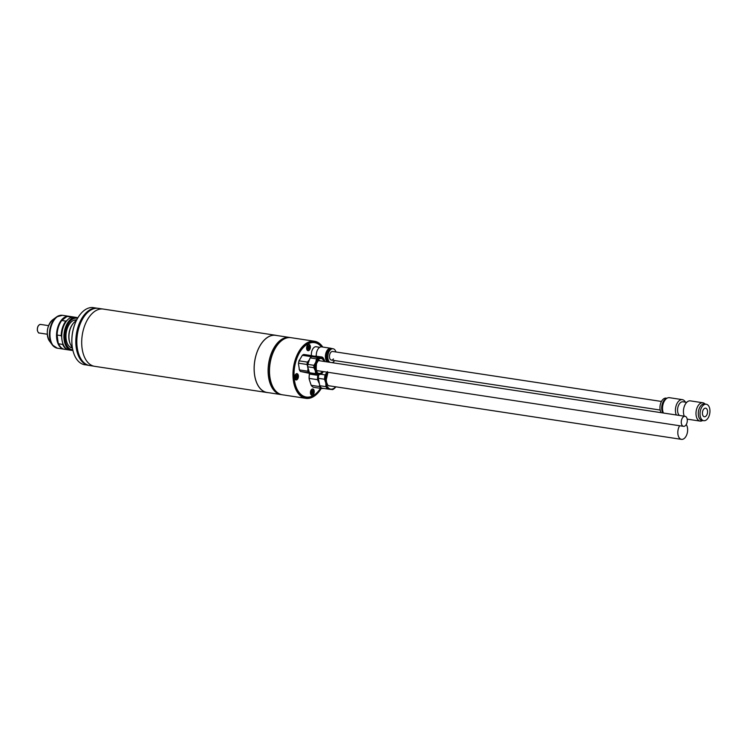 <?xml version="1.0" encoding="UTF-8"?>
<svg xmlns="http://www.w3.org/2000/svg" width="747" height="747" viewBox="0 0 747 747"><rect width="100%" height="100%" fill="white"/><g stroke="black" fill="none" stroke-linecap="round" stroke-linejoin="round"><path stroke-width="1.12" d="M308.819 344.675A2.895 1.69 98.6 0 0 308.707 344.656A2.895 1.69 98.6 0 0 307.447 345.263M309.688 349.288A2.895 1.69 98.6 0 0 310.173 346.384A2.895 1.69 98.6 0 0 308.941 344.694A2.895 1.69 98.6 0 0 307.316 345.824A2.895 1.69 98.6 0 0 306.83 348.718A2.895 1.69 98.6 0 0 308.072 350.418A2.895 1.69 98.6 0 0 309.688 349.288M308.52 346.748L307.867 345.796L307.362 346.711L308.016 347.663L307.325 348.924L307.801 349.615L308.492 348.354L309.146 349.307L309.641 348.391L308.987 347.439L309.678 346.178L309.211 345.488L308.52 346.748L307.633 346.216M306.812 349.428A2.895 1.69 98.6 0 0 307.839 350.38A2.895 1.69 98.6 0 0 307.951 350.39M308.791 348.802L308.408 347.355L308.978 345.908M309.099 346.094L309.678 346.178M308.408 347.355L308.987 347.439M309.062 348.307L309.641 348.391M307.447 349.11L308.492 348.354M88.744 365.348A28.881 16.864 -81.4 0 1 88.688 365.339A28.881 16.864 -81.4 0 1 76.511 333.349A28.881 16.864 -81.4 0 1 97.371 308.24L94.178 307.755M86.475 365.003L88.688 365.339M74.037 354.097A28.591 16.695 -81.4 0 1 74 353.994A28.591 16.695 -81.4 0 1 72.496 332.742A28.591 16.695 -81.4 0 1 79.966 314.711A28.591 16.695 -81.4 0 1 80.041 314.627M94.197 307.755L93.422 307.643A28.881 16.864 98.6 0 0 80.106 314.534A28.881 16.864 98.6 0 0 72.562 332.742A28.881 16.864 98.6 0 0 74.074 354.209A28.881 16.864 98.6 0 0 84.738 364.741A28.881 16.864 98.6 0 0 85.009 364.779M93.851 308.698A28.591 16.695 98.6 0 0 76.904 333.414A28.591 16.695 98.6 0 0 85.466 363.864M333.461 358.915A4.342 2.54 -81.4 0 1 331.379 360.063A4.342 2.54 -81.4 0 1 329.52 357.524A4.342 2.54 -81.4 0 1 330.249 353.172A4.342 2.54 -81.4 0 1 332.686 351.482L661.459 401.456M335.917 351.968A7.096 4.146 98.6 0 0 333.097 348.756A7.096 4.146 98.6 0 0 329.128 351.529A7.096 4.146 98.6 0 0 329.866 362.332M333.097 348.756L331.939 348.578A7.096 4.146 98.6 0 0 327.961 351.351A7.096 4.146 98.6 0 0 328.699 362.155M331.64 348.56A7.096 4.146 98.6 0 0 331.351 348.494A7.096 4.146 98.6 0 0 327.382 351.258A7.096 4.146 98.6 0 0 328.12 362.062M331.061 348.466A7.096 4.146 98.6 0 0 330.772 348.41A7.096 4.146 98.6 0 0 326.803 351.174A7.096 4.146 98.6 0 0 327.541 361.978M331.649 348.56A7.237 4.23 98.6 0 0 330.79 348.261A7.237 4.23 98.6 0 0 326.738 351.09A7.237 4.23 98.6 0 0 327.27 361.931M330.79 348.261L321.686 346.879A7.237 4.23 98.6 0 0 317.634 349.699A7.237 4.23 98.6 0 0 316.317 356.142M332.154 362.678A7.096 4.146 98.6 0 0 334.619 360.558M312.648 389.243A2.895 1.69 98.6 0 0 312.535 389.224A2.895 1.69 98.6 0 0 311.275 389.822M313.516 393.856A2.895 1.69 98.6 0 0 314.011 390.952A2.895 1.69 98.6 0 0 312.769 389.252A2.895 1.69 98.6 0 0 311.144 390.382A2.895 1.69 98.6 0 0 310.659 393.286A2.895 1.69 98.6 0 0 311.901 394.976A2.895 1.69 98.6 0 0 313.516 393.856M312.349 391.316L311.695 390.364L311.191 391.279L311.844 392.231L311.154 393.492L311.63 394.183L312.321 392.922L312.974 393.874L313.479 392.959L312.825 392.007L313.516 390.746L313.04 390.055L312.349 391.316L311.462 390.784M310.64 393.996A2.895 1.69 98.6 0 0 311.667 394.948A2.895 1.69 98.6 0 0 311.779 394.958M312.62 393.37L312.237 391.923L312.806 390.476M312.928 390.662L313.516 390.746M312.237 391.923L312.825 392.007M312.89 392.875L313.479 392.959M311.284 393.669L312.321 392.922M679.443 415.463A7.237 4.23 -81.4 0 1 678.332 405.882A7.237 4.23 -81.4 0 1 682.973 401.793L686.708 402.362M676.296 414.987A9.263 5.406 -81.4 0 1 676.409 404.883A9.263 5.406 -81.4 0 1 682.338 399.645A9.263 5.406 -81.4 0 1 685.372 402.157M705.112 404.062A9.263 5.406 98.6 0 0 702.899 402.773L690.349 400.868A9.263 5.406 98.6 0 0 684.42 406.097A9.263 5.406 98.6 0 0 684.308 416.21M687.175 419.095A9.263 5.406 98.6 0 0 687.567 419.188L700.116 421.093A9.263 5.406 98.6 0 0 702.61 420.514M663.401 413.026A9.263 5.406 -81.4 0 1 663.504 402.922A9.263 5.406 -81.4 0 1 669.443 397.684L682.338 399.645M702.899 402.773A9.263 5.406 98.6 0 0 696.97 408.011A9.263 5.406 98.6 0 0 700.116 421.093M662.869 412.942A8.32 4.856 -81.4 0 1 662.57 403.109A8.32 4.856 -81.4 0 1 666.576 398.506M706.242 404.23L704.505 403.968A8.32 4.856 98.6 0 0 699.173 408.674A8.32 4.856 98.6 0 0 702.003 420.43L703.739 420.692A8.32 4.856 98.6 0 0 709.071 415.986A8.32 4.856 98.6 0 0 706.242 404.23A8.32 4.856 98.6 0 0 700.919 408.936A8.32 4.856 98.6 0 0 703.739 420.692M661.123 412.68A8.32 4.856 -81.4 0 1 660.834 402.848A8.32 4.856 -81.4 0 1 666.156 398.142L666.95 398.263M707.12 414.305A4.342 2.54 -81.4 0 1 704.337 416.751A4.342 2.54 -81.4 0 1 702.871 410.626A4.342 2.54 -81.4 0 1 705.644 408.17A4.342 2.54 -81.4 0 1 707.12 414.305M61.777 320.482A16.649 9.72 -81.4 0 0 57.117 335.039L61.179 335.655A16.649 9.72 -81.4 0 1 65.839 321.098L61.777 320.482L62.309 319.837A16.285 9.506 -81.4 0 1 64.223 318.101A16.285 9.506 -81.4 0 1 66.25 317.017L61.777 320.482A16.285 9.506 -81.4 0 0 61.693 320.584L61.842 320.388M64.251 349.251A16.649 9.72 -81.4 0 1 63.962 349.213A16.649 9.72 -81.4 0 1 56.529 335.552A16.649 9.72 -81.4 0 1 63.878 317.727A16.649 9.72 -81.4 0 1 68.957 316.298A16.649 9.72 -81.4 0 1 69.247 316.345M58.303 343.004A16.285 9.506 -81.4 0 1 58.285 342.957A16.285 9.506 -81.4 0 1 58.107 342.453A16.285 9.506 -81.4 0 1 57.052 336.29A16.285 9.506 -81.4 0 1 61.693 320.584M72.879 350.362A16.649 9.72 -81.4 0 1 71.338 350.334L69.182 350.007A16.649 9.72 -81.4 0 1 63.037 343.937A16.649 9.72 -81.4 0 1 66.511 321.061A16.649 9.72 -81.4 0 1 69.107 318.521A16.649 9.72 -81.4 0 1 74.186 317.092L76.334 317.419A16.649 9.72 -81.4 0 0 71.254 318.848A16.649 9.72 -81.4 0 0 63.906 336.673A16.649 9.72 -81.4 0 0 71.338 350.334L72.879 350.371M62.991 343.797A16.285 9.506 -81.4 0 1 62.935 343.667A16.285 9.506 -81.4 0 1 62.757 343.162A16.285 9.506 -81.4 0 1 61.693 337A16.285 9.506 -81.4 0 1 66.334 321.285A16.285 9.506 -81.4 0 1 66.427 321.173M76.652 319.959A14.184 8.282 98.6 0 0 72.216 321.163A14.184 8.282 98.6 0 0 65.96 336.439A14.184 8.282 98.6 0 0 72.384 347.999M62.692 344.423L58.621 343.797A16.649 9.72 -81.4 0 0 64.541 349.297L68.603 349.913A16.649 9.72 -81.4 0 1 62.692 344.423L62.757 343.162M70.89 317.727L71.432 317.083L67.37 316.467A16.649 9.72 -81.4 0 1 69.546 316.383L73.608 316.999A16.649 9.72 -81.4 0 1 73.897 317.055M71.432 317.083A16.649 9.72 -81.4 0 1 73.608 316.999M67.37 316.467L66.25 317.017M65.839 321.098L66.959 320.547M58.107 342.453L57.117 335.039M61.693 337L61.179 335.655M72.235 347.047A14.473 8.45 -81.4 0 1 71.301 345.908A14.473 8.45 -81.4 0 1 70.059 343.471A14.473 8.45 -81.4 0 1 71.647 325.776A14.473 8.45 -81.4 0 1 73.085 323.582A14.473 8.45 -81.4 0 1 76.222 320.827M69.957 343.2A13.754 8.03 -81.4 0 1 69.854 342.938A13.754 8.03 -81.4 0 1 72.72 324.039A13.754 8.03 -81.4 0 1 72.898 323.815M290.938 337.663A28.881 16.864 98.6 0 0 290.826 337.644L289.659 337.467A28.881 16.864 98.6 0 0 268.257 374.574A28.881 16.864 98.6 0 0 280.984 394.575A28.881 16.864 98.6 0 1 272.804 388.888A28.881 16.864 98.6 0 1 270.498 355.712A28.881 16.864 98.6 0 1 289.659 337.467L275.718 335.347A28.881 16.864 98.6 0 0 256.557 353.592A28.881 16.864 98.6 0 0 258.864 386.769A28.881 16.864 98.6 0 0 267.043 392.455L282.142 394.752A28.881 16.864 98.6 0 0 282.263 394.761M79.005 354.89A28.638 16.723 -81.4 0 1 78.967 354.788A28.638 16.723 -81.4 0 1 82.114 319.772A28.638 16.723 -81.4 0 1 84.943 315.43A28.638 16.723 -81.4 0 1 85.018 315.346M102.656 308.997L98.427 308.352A28.928 16.892 98.6 0 0 85.093 315.253A28.928 16.892 98.6 0 0 82.226 319.632A28.928 16.892 98.6 0 0 79.051 355.002A28.928 16.892 98.6 0 0 89.733 365.554L93.963 366.198M276.904 335.534A28.956 16.901 98.6 0 0 275.727 335.282L103.31 309.071A28.956 16.901 98.6 0 0 84.094 327.354A28.956 16.901 98.6 0 0 86.409 360.614A28.956 16.901 98.6 0 0 94.608 366.319L267.024 392.52A28.956 16.901 98.6 0 0 268.22 392.633M275.727 335.282A28.956 16.901 98.6 0 0 256.52 353.564A28.956 16.901 98.6 0 0 258.826 386.825A28.956 16.901 98.6 0 0 267.024 392.52M682.711 425.995A5.07 2.96 98.6 0 0 683.514 426.332A5.07 2.96 98.6 0 0 687.063 422.485A5.07 2.96 98.6 0 0 685.849 416.649A5.07 2.96 98.6 0 0 685.046 416.312A5.07 2.96 98.6 0 0 681.497 420.159A5.07 2.96 98.6 0 0 682.711 425.995M679.649 425.743A8.254 4.818 98.6 0 0 678.603 436.743A8.254 4.818 98.6 0 0 681.488 439.357A8.254 4.818 98.6 0 0 686.717 434.819A8.254 4.818 98.6 0 0 686.848 425.659A8.254 4.818 98.6 0 0 686.232 424.576M290.826 337.644A28.881 16.864 98.6 0 0 269.424 374.751A28.881 16.864 98.6 0 0 282.142 394.752M271.675 384.145A28.591 16.695 -81.4 0 1 271.628 384.033A28.591 16.695 -81.4 0 1 269.592 374.667A28.591 16.695 -81.4 0 1 277.604 344.75A28.591 16.695 -81.4 0 1 277.669 344.666M314.524 341.248L291.059 337.681A28.881 16.864 98.6 0 0 277.744 344.572A28.881 16.864 98.6 0 0 269.648 374.789A28.881 16.864 98.6 0 0 271.712 384.247A28.881 16.864 98.6 0 0 282.375 394.78L305.85 398.347A28.881 16.864 -81.4 0 1 293.123 378.355A28.881 16.864 -81.4 0 1 314.524 341.248A28.881 16.864 -81.4 0 1 322.779 347.047M320.687 388.375A27.798 16.229 -81.4 0 1 295.98 387.179A27.798 16.229 -81.4 0 1 294.001 378.066A27.798 16.229 -81.4 0 1 301.788 348.989A27.798 16.229 -81.4 0 1 321.78 346.888M295.943 387.067A27.508 16.06 98.6 0 0 306.055 396.993L306.289 397.03A27.508 16.06 -81.4 0 1 300.509 394.024A27.508 16.06 -81.4 0 1 295.663 362.146A27.508 16.06 -81.4 0 1 314.552 342.64A27.508 16.06 -81.4 0 1 320.323 345.656A27.508 16.06 -81.4 0 1 321.434 346.851M322.695 347.028A28.591 16.695 98.6 0 0 302.974 346.711A28.591 16.695 98.6 0 0 293.524 378.309A28.591 16.695 98.6 0 0 319.305 391.279A28.591 16.695 98.6 0 0 321.257 388.459M319.23 391.372A28.881 16.864 -81.4 0 1 319.156 391.465A28.881 16.864 -81.4 0 1 305.85 398.347M314.552 342.64L314.319 342.612A27.508 16.06 98.6 0 0 301.713 349.082M313.292 387.245L321.658 388.524A12.307 7.181 -81.4 0 1 319.548 386.572L311.182 385.303A12.307 7.181 98.6 0 0 313.292 387.245M311.182 385.303L309.174 379.159A12.017 7.012 -81.4 0 1 309.519 373.397M318.306 374.658L317.83 375.33A12.307 7.181 -81.4 0 0 317.55 379.672L319.128 383.211M309.174 379.159L309.183 378.402A12.307 7.181 98.6 0 1 309.463 374.06L317.83 375.33M309.183 378.402L317.55 379.672M321.658 388.524L323.75 388.44M319.501 385.107L319.548 386.572M309.463 374.06L309.566 373.183M310.248 373.509L300.387 371.455L308.754 372.725A9.412 5.49 -81.4 0 1 307.811 371.203L307.979 367.926M312.115 355.721L303.758 354.452A9.412 5.49 98.6 0 0 302.339 355.292L310.705 356.562A9.412 5.49 -81.4 0 1 311.406 356.067A9.412 5.49 -81.4 0 1 312.115 355.721L314.739 356.394A8.684 5.07 98.6 0 0 312.321 356.692M310.705 356.562L310.369 357.878A9.412 5.49 98.6 0 0 310.332 357.925L316.485 358.859A9.412 5.49 -81.4 0 1 317.802 357.524L320.528 357.365A8.684 5.07 98.6 0 0 315.813 362.183A8.684 5.07 98.6 0 0 315.318 370.783A8.684 5.07 98.6 0 0 317.017 373.705A8.684 5.07 98.6 0 0 319.529 374.555A8.684 5.07 98.6 0 0 322.732 372.473A8.684 5.07 98.6 0 0 323.339 371.586M299.08 360.838A9.412 5.49 98.6 0 0 298.613 363.21L306.98 364.48A9.412 5.49 -81.4 0 1 307.447 362.108L299.08 360.838L302.339 355.292M307.447 362.108L309.66 359.428M306.98 364.48L307.624 366.235M307.811 371.203L299.444 369.933L298.483 363.948A9.123 5.322 -81.4 0 1 299.23 360.166M298.483 363.948L298.613 363.21M308.754 372.725L309.65 372.949M299.155 369.214L299.145 369.195A9.123 5.322 -81.4 0 1 299.145 369.195A9.123 5.322 -81.4 0 1 299.117 369.121L299.444 369.933A9.412 5.49 98.6 0 0 300.387 371.455M327.681 387.506A11.579 6.76 98.6 0 0 330.828 389.42L332.658 389.607A12.307 7.181 -81.4 0 0 335.16 387.684L335.87 386.825A11.579 6.76 98.6 0 1 330.828 389.42L327.84 389.066A12.307 7.181 -81.4 0 1 326.803 388.02A12.307 7.181 -81.4 0 1 325.935 386.647L325.804 383.034A11.579 6.76 98.6 0 0 327.681 387.506M318.801 374.63A12.307 7.181 98.6 0 0 318.353 378.309L324.506 379.243A12.307 7.181 -81.4 0 1 325.113 374.91L320.958 374.275M325.935 386.647L319.772 385.713L318.353 378.309M318.278 379.121A12.017 7.012 -81.4 0 1 318.736 374.63M319.772 385.713A12.307 7.181 98.6 0 0 321.677 388.132L327.84 389.066M327.111 372.165A11.579 6.76 98.6 0 0 325.804 383.034L324.506 379.243M327.391 371.567L325.113 374.91M295.373 379.607A3.184 1.858 98.6 0 0 298.034 378.271A3.184 1.858 98.6 0 0 297.67 374.004A3.184 1.858 98.6 0 0 295.532 374.415A3.184 1.858 98.6 0 0 294.869 378.794A3.184 1.858 98.6 0 0 295.373 379.607M307.353 350.352A3.184 1.858 98.6 0 0 310.014 349.017A3.184 1.858 98.6 0 0 309.65 344.75A3.184 1.858 98.6 0 0 307.512 345.161A3.184 1.858 98.6 0 0 306.849 349.54A3.184 1.858 98.6 0 0 307.353 350.352M311.191 394.92A3.184 1.858 98.6 0 0 313.852 393.585A3.184 1.858 98.6 0 0 313.479 389.318A3.184 1.858 98.6 0 0 311.34 389.729A3.184 1.858 98.6 0 0 310.677 394.108A3.184 1.858 98.6 0 0 311.191 394.92M316.84 346.869A6.583 3.847 98.6 0 0 316.289 346.72A6.583 3.847 98.6 0 0 311.452 355.619M320.472 388.337A27.508 16.06 -81.4 0 1 306.289 397.03M322.713 357.477A9.412 5.49 -81.4 0 1 323.274 358.074L324.749 361.137A8.684 5.07 98.6 0 0 324.543 360.54A8.684 5.07 98.6 0 0 320.528 357.365L322.097 357.019A9.412 5.49 -81.4 0 1 322.713 357.477M315.626 373.668L309.473 372.734A9.412 5.49 98.6 0 0 310.649 373.789L316.803 374.723A9.412 5.49 -81.4 0 1 316.186 374.266A9.412 5.49 -81.4 0 1 315.626 373.668L315.318 370.783L313.843 367.711A9.412 5.49 -81.4 0 1 313.983 365.32L307.82 364.387A9.412 5.49 98.6 0 0 307.68 366.777L313.843 367.711M316.803 374.723L321.098 374.219A9.412 5.49 -81.4 0 0 322.377 372.93A9.412 5.49 -81.4 0 0 322.415 372.884L322.573 372.669M309.473 372.734L307.68 366.777M307.82 364.387L309.809 358.644A9.123 5.322 -81.4 0 1 310.229 358.056A9.123 5.322 -81.4 0 1 310.294 357.981M307.661 367.431A9.123 5.322 -81.4 0 1 307.876 363.602M317.802 357.524L311.639 356.59L315.206 356.104L322.097 357.019M316.485 358.859L315.813 362.183L313.983 365.32M311.639 356.59A9.412 5.49 98.6 0 0 310.369 357.878L310.229 358.056M309.809 358.644L310.332 357.925M296.839 373.93A2.895 1.69 98.6 0 0 296.718 373.911A2.895 1.69 98.6 0 0 295.457 374.508M297.708 378.533A2.895 1.69 98.6 0 0 298.193 375.638A2.895 1.69 98.6 0 0 296.951 373.939A2.895 1.69 98.6 0 0 295.336 375.069A2.895 1.69 98.6 0 0 294.85 377.973A2.895 1.69 98.6 0 0 296.083 379.663A2.895 1.69 98.6 0 0 297.708 378.533M296.531 376.002L295.877 375.05L295.382 375.965L296.027 376.918L295.345 378.178L295.812 378.869L296.503 377.608L297.157 378.561L297.661 377.646L297.007 376.693L297.698 375.433L297.222 374.742L296.531 376.002L295.653 375.47M294.822 378.682A2.895 1.69 98.6 0 0 295.849 379.635A2.895 1.69 98.6 0 0 295.971 379.644M296.811 378.047L296.428 376.6L296.989 375.162M297.119 375.339L297.698 375.433M296.428 376.6L297.007 376.693M297.082 377.562L297.661 377.646M295.467 378.355L296.503 377.608M37.677 331.323A4.052 2.362 -81.4 0 1 37.434 330.501M37.471 330.51A4.342 2.54 98.6 0 0 39.32 333.022C38.769 333.386 38.116 332.527 37.35 330.445C37.21 326.775 38.302 324.777 40.627 324.431A4.342 2.54 98.6 0 0 37.471 330.51M37.406 330.361A4.052 2.362 -81.4 0 1 38.555 325.561M52.766 319.735A12.447 7.265 98.6 0 0 52.692 319.781L56.679 316.859L62.374 315.299A16.649 9.72 98.6 0 0 57.295 316.728A16.649 9.72 98.6 0 0 49.946 334.553A16.649 9.72 98.6 0 0 57.379 348.214L52.318 344.927A16.387 9.571 -81.4 0 1 56.576 316.933A16.387 9.571 -81.4 0 1 56.669 316.868A16.387 9.571 -81.4 0 1 59.797 315.477M54.97 347.271A16.387 9.571 -81.4 0 1 52.318 344.927L49.461 341.043A12.447 7.265 98.6 0 1 52.692 319.781C46.8 326.14 45.716 333.227 49.461 341.043M77.511 318.371A15.92 9.3 98.6 0 0 71.945 319.595A15.92 9.3 98.6 0 0 64.933 337.242A15.92 9.3 98.6 0 0 72.739 349.764M335.627 386.787A11.289 6.592 -81.4 0 1 327.802 387.273A11.289 6.592 -81.4 0 1 327.298 372.193M327.98 372.295L326.262 379.728L326.551 382.296L327.756 385.125L328.829 385.9A8.394 4.902 98.6 0 0 329.754 385.891M322.48 371.455A7.526 4.398 -81.4 0 1 317.419 372.678A7.526 4.398 -81.4 0 1 316.373 362.687A7.526 4.398 -81.4 0 1 322.639 359.242A7.526 4.398 -81.4 0 1 324.002 361.436M320.052 360.838A5.36 3.128 98.6 0 0 319.09 360.399C318.969 359.606 318.101 360.708 316.485 363.677C316.046 368.747 316.261 371.119 317.13 370.792L317.484 370.988A5.36 3.128 98.6 0 0 318.53 370.857M39.32 333.022L47.248 334.226M40.627 324.431L48.546 325.636M84.738 364.741L85.513 364.863M331.379 360.063L660.161 410.038M331.351 348.494L330.772 348.41M319.753 347.318L315.72 346.701M57.379 348.214L63.962 349.213M62.374 315.299L68.957 316.298M77.828 317.839L76.334 317.419M69.854 342.938L70.059 343.471M76.381 320.5L74.149 320.155M72.291 347.402L70.059 347.066M683.514 426.332L316.961 370.615M685.046 416.312L318.483 360.596M681.488 439.357L328.316 385.676"/></g></svg>
